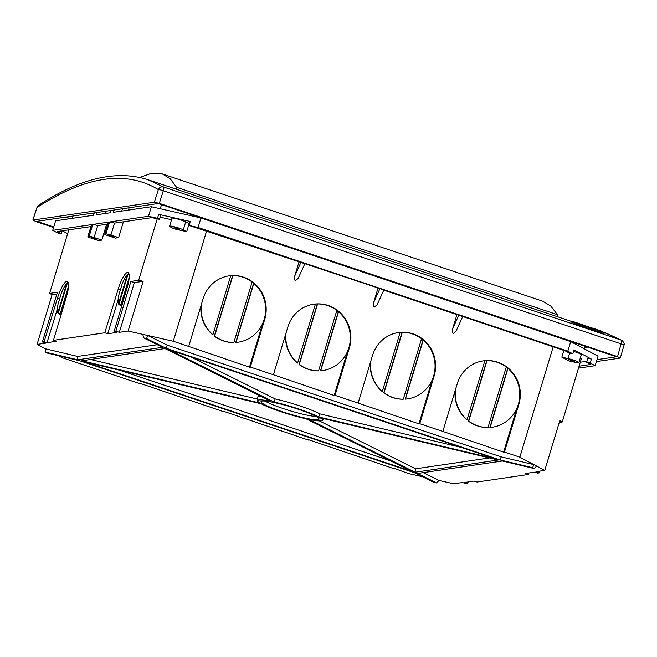 <?xml version="1.0" encoding="UTF-8"?>
<svg xmlns="http://www.w3.org/2000/svg" width="657" height="657" viewBox="0 0 657 657"><rect width="100%" height="100%" fill="white"/><g stroke="black" fill="none" stroke-linecap="round" stroke-linejoin="round"><path stroke-width="0.99" d="M170.483 226.961A7.638 0.903 16.8 0 1 169.58 226.205A7.638 0.903 16.8 0 1 178.918 228.119A7.638 0.903 16.8 0 1 183.295 229.868L186.711 231.683L173.9 228.776L170.483 226.961M169.58 226.205L171.978 218.255A7.638 0.903 16.8 0 1 181.324 220.161A7.638 0.903 16.8 0 1 185.693 221.91L189.569 223.832M111.961 235.83L108.38 235.099L110.401 236.06L113.99 236.791L111.961 235.83M95.15 238.302L91.569 237.563L93.59 238.524L97.179 239.263L95.15 238.302M573.61 360.135A7.638 0.903 -163.2 0 0 568.05 358.566L561.842 357.153L568.905 360.907L575.113 362.311A7.638 0.903 -163.2 0 0 578.891 362.639A7.638 0.903 -163.2 0 0 573.61 360.135M578.891 362.639L581.289 354.69A7.638 0.903 -163.2 0 0 576.017 352.177A7.638 0.903 -163.2 0 0 573.512 351.405M176.109 228.529L174.08 227.568L177.669 228.299L179.69 229.26L176.109 228.529M572.362 360.323L568.773 359.593L574.382 361.284L572.362 360.323M298.081 409.204A30.329 3.572 -163.2 0 0 261.051 401.484A30.329 3.572 -163.2 0 0 281.943 411.578A30.329 3.572 -163.2 0 0 319.064 419.002A30.329 3.572 -163.2 0 0 298.081 409.204M265.009 401.057A29.187 3.441 -163.2 0 0 283.151 408.547A29.187 3.441 -163.2 0 0 316.009 416.456M280.999 411.717A33.901 3.999 -163.2 0 0 306.072 418.796L411.487 471.266L84.441 361.876L261.371 403.841A33.901 3.999 -163.2 0 0 280.999 411.717M300.906 262.43L294.747 276.03L299.042 261.815M206.626 230.903L173.3 341.262L188.707 346.42L203.12 298.68A33.474 32.242 81.6 0 1 229.055 275.866A33.474 32.242 81.6 0 1 264.73 319.294L250.317 367.025L273.419 374.753L287.832 327.022A33.474 32.242 81.6 0 1 313.767 304.199A33.474 32.242 81.6 0 1 349.442 347.627L335.029 395.358L358.131 403.086L372.544 355.355A33.474 32.242 81.6 0 1 398.479 332.541A33.474 32.242 81.6 0 1 434.154 375.96L419.741 423.699L442.851 431.427L457.264 383.688A33.474 32.242 81.6 0 1 483.199 360.874A33.474 32.242 81.6 0 1 518.874 404.301L504.461 452.032L519.859 457.19L544.768 470.396L535.981 471.693L539.446 472.851L537.705 473.106L534.823 472.137L525.485 473.508L528.376 474.477L477.031 482.024L474.14 481.055L464.811 482.427L467.702 483.396L465.961 483.651L462.495 482.493L453.7 483.782L438.975 480.448L423.248 472.621M553.186 346.822L519.859 457.19M458.783 315.245L452.624 328.837C452.024 331.284 452.262 332.82 453.346 333.46L456.089 331.144L462.717 316.518L565.11 350.813L569.274 353.014L572.781 353.811L567.82 351.183L198.077 227.503L189.076 225.466L190.275 221.491L158.69 214.33L160.628 215.356L159.421 219.339L157.491 218.313L148.49 216.276L109.571 221.992A4.188 0.493 16.8 0 1 114.532 223.117L151.882 217.631L159.421 219.339M452.624 328.837L456.919 314.621M379.845 288.842L373.685 302.434C373.086 304.873 373.324 306.417 374.408 307.057L377.151 304.741L383.778 290.115L382.39 289.425L304.84 263.712L298.212 278.338L295.469 280.654C294.385 280.013 294.147 278.469 294.747 276.03M373.685 302.434L377.98 288.218M160.086 217.147L171.526 219.742M304.988 263.211L304.807 263.736L189.076 225.466M580.369 357.753L581.461 358.336L562.244 421.983L559.255 422.418M587.005 361.227L580.295 362.212M572.781 353.811L573.988 349.836L591.407 359.075L587.892 358.279L586.693 362.253L590.857 364.463L579.088 366.187M462.865 316.025L462.684 316.551L383.762 290.148M383.926 289.614L383.745 290.148M422.361 476.686L408.531 473.549L393.239 468.039M393.124 468.4L308.527 439.697M308.412 440.067L223.807 411.364M223.7 411.725L139.095 383.023M138.98 383.392L61.972 357.63L58.276 355.675M67.646 233.654L62.275 230.804M455.49 389.552A33.474 32.242 81.6 0 0 467.053 419.716L484.866 360.709A33.474 32.242 81.6 0 0 482.92 360.915M507.968 368.437L490.155 427.444A33.474 32.242 81.6 0 0 492.38 427.198A33.474 32.242 81.6 0 0 518.316 404.384A33.474 32.242 81.6 0 0 507.968 368.437L507.689 368.478A33.474 32.242 81.6 0 0 506.202 367.271M487.009 360.627L468.753 421.088A33.474 32.242 81.6 0 0 488.011 427.526L506.26 367.066A33.474 32.242 81.6 0 0 487.009 360.627L486.73 360.668A33.474 32.242 81.6 0 0 484.858 360.734M455.079 390.915A33.474 32.242 81.6 0 0 466.774 419.757L467.053 419.716M442.851 431.427L503.623 452.156L516.87 408.276M507.689 368.478L489.876 427.485A33.474 32.242 81.6 0 0 492.101 427.239A33.474 32.242 81.6 0 0 492.241 427.214M486.73 360.668L468.474 421.129A33.474 32.242 81.6 0 0 487.732 427.567L488.011 427.526M370.778 361.21A33.474 32.242 81.6 0 0 382.333 391.375L400.146 332.376A33.474 32.242 81.6 0 0 398.208 332.582M423.256 340.104L405.443 399.103A33.474 32.242 81.6 0 0 407.66 398.856A33.474 32.242 81.6 0 0 433.604 376.042A33.474 32.242 81.6 0 0 423.256 340.104L422.977 340.145A33.474 32.242 81.6 0 0 421.49 338.938M402.298 332.294L384.041 392.746A33.474 32.242 81.6 0 0 403.291 399.193L421.548 338.733A33.474 32.242 81.6 0 0 402.298 332.294L402.018 332.335A33.474 32.242 81.6 0 0 400.146 332.401M370.367 362.582A33.474 32.242 81.6 0 0 382.054 391.416L382.333 391.375M358.131 403.086L418.911 423.822L432.158 379.943M422.977 340.145L405.164 399.144A33.474 32.242 81.6 0 0 407.381 398.898A33.474 32.242 81.6 0 0 407.521 398.881M402.018 332.335L383.762 392.787A33.474 32.242 81.6 0 0 403.012 399.234L403.291 399.193M286.066 332.877A33.474 32.242 81.6 0 0 297.621 363.042L315.434 304.043A33.474 32.242 81.6 0 0 313.488 304.248M338.536 311.771L320.723 370.77A33.474 32.242 81.6 0 0 322.948 370.523A33.474 32.242 81.6 0 0 348.883 347.709A33.474 32.242 81.6 0 0 338.536 311.771L338.256 311.812A33.474 32.242 81.6 0 0 336.77 310.597M317.577 303.953L299.329 364.413A33.474 32.242 81.6 0 0 318.579 370.852L336.836 310.391A33.474 32.242 81.6 0 0 317.577 303.953L317.298 303.994A33.474 32.242 81.6 0 0 315.426 304.06M285.647 334.249A33.474 32.242 81.6 0 0 297.342 363.083L297.621 363.042M273.419 374.753L334.191 395.481L347.446 351.602M338.256 311.812L320.444 370.811A33.474 32.242 81.6 0 0 322.669 370.564A33.474 32.242 81.6 0 0 322.809 370.548M317.298 303.994L299.05 364.454A33.474 32.242 81.6 0 0 318.3 370.893L318.579 370.852M201.346 304.544A33.474 32.242 81.6 0 0 212.909 334.709L230.722 275.702A33.474 32.242 81.6 0 0 228.776 275.907M253.824 283.43L236.011 342.437A33.474 32.242 81.6 0 0 238.236 342.19A33.474 32.242 81.6 0 0 264.171 319.376A33.474 32.242 81.6 0 0 253.824 283.43L253.545 283.471A33.474 32.242 81.6 0 0 252.058 282.264M232.865 275.62L214.609 336.08A33.474 32.242 81.6 0 0 233.867 342.519L252.116 282.058A33.474 32.242 81.6 0 0 232.865 275.62L232.586 275.661A33.474 32.242 81.6 0 0 230.714 275.726M200.935 305.907A33.474 32.242 81.6 0 0 212.63 334.75L212.909 334.709M188.707 346.42L249.479 367.148L262.726 323.269M253.545 283.471L235.732 342.478A33.474 32.242 81.6 0 0 237.957 342.231A33.474 32.242 81.6 0 0 238.097 342.207M232.586 275.661L214.33 336.121A33.474 32.242 81.6 0 0 233.588 342.56L233.867 342.519M68.796 229.843L49.612 293.392L52.075 294.697L37.063 344.424L45.185 348.727L77.674 356.439L157.302 344.728M49.612 293.392L57.405 292.242L42.393 341.969L44.126 341.714L57.553 297.925A16.737 4.049 -71.5 0 1 67.31 281.401A16.737 4.049 -71.5 0 1 66.456 296.619L53.455 340.342L104.8 332.795L118.227 289.006A16.737 4.049 -71.5 0 1 127.992 272.474A16.737 4.049 -71.5 0 1 127.13 287.7L114.137 331.424L115.87 331.169L130.883 281.442L138.676 280.301L143.144 281.311L134.348 282.6L130.883 281.442M157.228 218.838L138.676 280.301M104.693 234.171L108.298 222.238A4.188 0.493 16.8 0 1 108.454 222.156L104.849 234.089A4.188 0.493 -163.2 0 0 104.693 234.171A4.188 0.493 -163.2 0 0 107.592 235.543L115.287 238.121L118.63 237.629L123.401 221.811M87.882 236.643L91.487 224.71A4.188 0.493 16.8 0 1 91.643 224.628L88.038 236.561A4.188 0.493 -163.2 0 0 87.882 236.643A4.188 0.493 -163.2 0 0 90.781 238.015L98.476 240.593L101.819 240.101L106.59 224.283M37.063 344.424L45.859 343.126L42.393 341.969M134.348 282.6L119.336 332.327L128.131 331.038L173.3 341.262M119.336 332.327L115.87 331.169M118.096 299.806L107.691 333.764L117.02 332.393L114.137 331.424M107.691 333.764L104.8 332.795M57.422 308.724L47.017 342.683L56.346 341.312L53.455 340.342M47.017 342.683L44.126 341.714M539.972 471.102L539.446 472.851M528.819 473.015L528.376 474.477M468.145 481.942L467.702 483.396M562.244 421.983L559.78 420.669L544.768 470.396M561.842 357.153L563.887 350.403M118.761 295.149A16.737 4.049 -71.5 0 0 118.482 303.994L127.384 274.495A16.737 4.049 -71.5 0 0 122.103 284.07L118.761 295.149M119.615 304.634L118.482 303.994M128.78 273.312A16.737 4.049 -71.5 0 0 128.14 273.755L118.835 304.569A16.737 4.049 -71.5 0 0 119.295 304.873A16.737 4.049 -71.5 0 0 121.069 304.24L129.199 277.303M119.295 304.873L120.256 305.193A16.737 4.049 -71.5 0 0 122.153 304.454M128.912 280.022L121.824 303.501L122.391 304.224L121.069 304.24M68.106 282.231A16.737 4.049 -71.5 0 0 67.466 282.674L58.161 313.488A16.737 4.049 -71.5 0 0 58.621 313.791L59.582 314.112A16.737 4.049 -71.5 0 0 61.471 313.373M62.128 311.188A16.737 4.049 -71.5 0 1 61.142 312.42L61.717 313.151L60.387 313.159A16.737 4.049 -71.5 0 1 58.621 313.791M68.525 286.222L60.387 313.159M58.933 313.553L57.808 312.913A16.737 4.049 -71.5 0 1 58.079 304.068L61.421 292.989A16.737 4.049 -71.5 0 1 66.71 283.413L57.808 312.913M127.384 274.495L128.739 274.404M120.395 289.729L118.227 289.006M114.121 209.994L113.423 212.301L151.373 206.725L200.96 217.96L570.703 341.632L598.051 356.135L595.168 365.678L590.208 363.05L586.693 362.253M585.1 346.296L584.328 348.859M578.505 368.134L595.168 365.678M128.402 210.1L129.1 207.793M161.523 204.623L160.275 208.745M91.643 224.628L52.724 230.352L55.607 220.801L93.549 215.225L94.247 212.909M97.31 212.466L96.612 214.773L110.36 212.753L111.058 210.437M108.454 222.156L92.76 224.464A4.188 0.493 16.8 0 1 97.721 225.589L107.732 224.119M72.96 216.038L72.262 218.354M52.724 230.352L57.685 232.98L61.191 233.777L57.036 231.568L90.921 226.591M334.191 395.481L335.029 395.358M249.479 367.148L250.317 367.025M536.646 466.092L534.223 468.556L532.564 467.677L500.297 460.023L501.102 456.861L167.346 345.221L147.784 335.489L146.519 338.544L143.513 337.862L142.865 334.372M501.102 456.861L533.936 464.647L532.564 467.677M503.623 452.156L504.461 452.032M418.911 423.822L419.741 423.699M104.849 234.089L105.966 233.925L109.571 221.992M151.373 206.725L148.49 216.276M88.038 236.561L89.155 236.397L92.76 224.464M157.491 218.313L158.69 214.33M200.96 217.96L198.077 227.503M570.703 341.632L567.82 351.183M590.208 363.05L591.407 359.075M128.131 331.038L143.144 281.311M186.711 231.683L189.117 223.725M461.14 447.384L320.025 413.91A35.043 4.131 -163.2 0 0 275.234 398.93L191.154 357.08M318.661 416.94A33.901 3.999 -163.2 0 0 273.961 401.994L168.545 349.516L495.592 458.906L318.661 416.94L320.025 413.91M273.961 401.994L275.234 398.93M534.223 468.556L502.342 460.992L417.524 473.459L436.519 482.92L438.975 480.448M500.297 460.023L165.745 348.12L167.346 345.221M165.745 348.12L146.519 338.544M143.513 337.862L162.509 347.323L77.69 359.79L77.674 356.439M77.69 359.79L45.809 352.226L45.185 348.727M45.809 352.226L47.46 353.105L79.735 360.759L414.288 472.662L433.513 482.238L436.519 482.92M415.068 472.243L308.954 419.412A33.901 3.999 -163.2 0 0 322.39 420.349A33.901 3.999 -163.2 0 0 320.107 417.77L498.22 460.015L415.068 472.243L415.585 468.802L319.368 420.907M257.544 400.77A33.901 3.999 -163.2 0 1 271.078 401.37L164.964 348.547L81.813 360.767L259.917 403.012A33.901 3.999 -163.2 0 1 257.544 400.77L257.347 397.46A35.043 4.131 -163.2 0 1 261.453 396.582M257.437 399.07L90.535 359.486M489.481 457.945L415.585 468.802M390.48 460.812L119.697 370.244M61.191 233.777L62.087 230.829M97.721 225.589L94.115 237.522L101.819 240.101M94.115 237.522A4.188 0.493 -163.2 0 0 89.155 236.397M114.532 223.117L110.926 235.05L118.63 237.629M110.926 235.05A4.188 0.493 -163.2 0 0 105.966 233.925M59.713 298.648L57.553 297.925M66.71 283.413L68.065 283.323M61.142 312.42L68.229 288.94M121.824 303.501A16.737 4.049 -71.5 0 0 122.802 302.269M52.075 294.697L56.872 293.991M176.142 189.159L176.552 187.286L170.229 178.778L162.353 173.965L151.808 173.218L139.67 177.456M557.111 316.592L557.464 314.695L550.796 306.072L542.715 301.185L162.353 173.965M176.552 187.286L557.464 314.695M571.483 321.396L147.965 179.731L163.552 187.023L621.35 340.154L603.11 331.974A1300.417 314.317 -71.5 0 0 600.95 330.865L596.975 329.748M604.029 333.641L600.112 332.327A1299.374 314.062 -71.5 0 0 599.2 331.834L599.504 330.824L603.413 332.13A1300.417 314.317 -71.5 0 1 604.333 332.631L604.029 333.641M584.582 327.137L584.886 326.127L588.803 327.441L588.5 328.443L584.582 327.137A1299.374 314.062 -71.5 0 0 583.367 326.472L574.67 323.819L574.974 322.809L580.106 324.525L579.803 325.535M574.801 323.384L571.286 322.053L571.59 321.051L578.078 323.507L574.974 322.809M598.806 331.892L589.805 328.886A1299.374 314.062 -71.5 0 0 588.886 328.385L589.189 327.375L598.198 330.389A1300.417 314.317 -71.5 0 1 599.11 330.89L598.806 331.892M599.217 331.777L598.888 331.67A1299.374 314.062 -71.5 0 0 598.88 331.662L599.192 330.66A1300.417 314.317 -71.5 0 0 597.032 329.559M588.902 328.328L588.582 328.221A1299.374 314.062 -71.5 0 0 588.573 328.213L588.886 327.211A1300.417 314.317 -71.5 0 0 587.966 326.734L587.9 326.948M147.956 179.731C116.593 169.662 80.162 178.178 38.664 205.28L37.112 207.431C85.681 176.043 126.087 170.106 158.345 189.61A4.188 0.583 17.5 0 1 163.306 190.735L621.103 343.857A4.188 1.01 -71.5 0 0 621.35 340.154L605.426 332.746M600.112 332.327L600.416 331.325A1300.417 314.317 -71.5 0 0 599.504 330.824M600.416 331.325L604.333 332.631M588.803 327.441A1300.417 314.317 -71.5 0 0 585.42 325.675L571.59 321.051M581.437 324.55L582.743 324.985A1300.417 314.317 -71.5 0 0 581.511 324.369M580.106 324.525L582.365 325.034L582.061 326.036M582.365 325.034L583.671 325.47L583.367 326.472M584.886 326.127A1300.417 314.317 -71.5 0 0 583.671 325.47M589.805 328.886L590.109 327.876A1300.417 314.317 -71.5 0 0 589.189 327.375M590.109 327.876L599.11 330.89M603.093 332.023L599.192 330.66M587.596 326.784L592.745 328.278A1300.417 314.317 108.5 0 1 593.049 328.434L587.966 326.734M588.886 327.211L597.87 330.282M597.886 330.225A1300.417 314.317 -71.5 0 0 595.727 329.124L586.668 326.299M587.654 326.578A1300.417 314.317 -71.5 0 0 586.726 326.11M53.587 227.478L35.741 221.516L33.006 220.062L154.354 202.225L159.323 203.35L617.547 356.62L620.29 358.073L596.408 361.58M617.547 356.62L621.103 343.857A4.188 0.542 15.6 0 1 624.002 345.221L624.002 345.221C624.676 344.325 624.06 342.757 622.138 340.515M36.964 207.489L32.85 220.136L37.112 207.431A4.188 0.443 18 0 0 36.964 207.489L38.664 205.28M624.002 345.221L620.29 358.073M596.991 359.642L616.438 356.784L158.206 203.514L36.858 221.352L53.734 226.993M586.964 346.921L586.726 347.734L584.771 347.364M70.381 218.633L65.79 217.097M584.853 347.101L586.726 347.734M154.354 202.225L158.345 189.61C159.437 187.352 161.17 186.489 163.552 187.023A4.188 1.01 108.5 0 1 163.306 190.735L159.323 203.35M568.05 358.566L569.693 353.113M518.316 404.384L518.874 404.301M433.604 376.042L434.154 375.96M348.883 347.709L349.442 347.627M264.171 319.376L264.73 319.294M105.637 211.242L104.939 213.55M122.448 208.77L121.75 211.078M183.295 229.868L185.693 221.91M322.39 420.349L323.687 418.624M110.852 210.47L110.154 212.786M94.041 212.942L93.343 215.258"/></g></svg>

